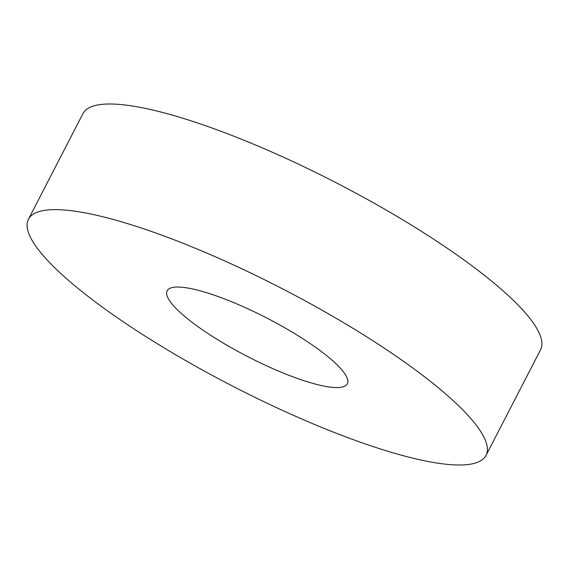 <?xml version="1.0" encoding="UTF-8"?>
<svg xmlns="http://www.w3.org/2000/svg" width="569" height="569" viewBox="0 0 569 569"><rect width="100%" height="100%" fill="white"/><g stroke="black" fill="none" stroke-linecap="round" stroke-linejoin="round"><path stroke-width="0.85" d="M337.68 433.784A257.465 54.667 27.3 0 1 28.45 219.221A257.465 54.667 27.3 0 1 176.803 240.836A257.465 54.667 27.3 0 1 486.033 455.399A257.465 54.667 27.3 0 1 337.68 433.784M28.45 219.221L82.967 113.601A257.465 54.667 27.3 0 1 231.32 135.216A257.465 54.667 27.3 0 1 540.55 349.779L486.033 455.399M225.573 299.33A101.367 21.522 27.3 0 1 347.318 383.805A101.367 21.522 27.3 0 1 288.91 375.291A101.367 21.522 27.3 0 1 167.165 290.823A101.367 21.522 27.3 0 1 225.573 299.33"/></g></svg>
